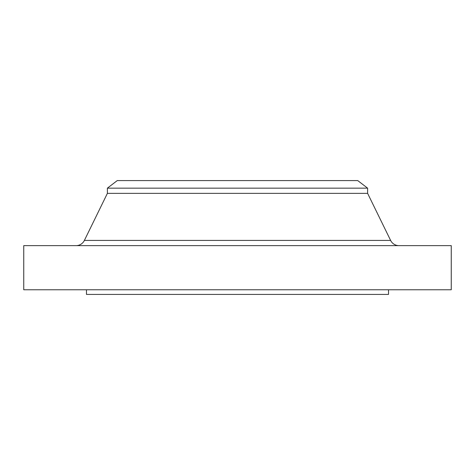 <?xml version="1.0" encoding="UTF-8"?>
<svg xmlns="http://www.w3.org/2000/svg" width="475" height="475" viewBox="0 0 475 475"><rect width="100%" height="100%" fill="white"/><g stroke="black" fill="none" stroke-linecap="round" stroke-linejoin="round"><path stroke-width="0.71" d="M398.964 245.634A9.292 9.292 0 0 1 390.616 240.421L367.608 193.355L107.392 193.355L84.384 240.421L390.616 240.421M76.036 245.634A9.292 9.292 0 0 0 84.384 240.421M107.392 188.159L367.608 188.159L357.728 180.577L117.272 180.577L107.392 188.159L107.392 193.355M367.608 188.159L367.608 193.355M451.25 245.634L23.75 245.634L23.75 289.774L451.25 289.774L451.25 245.634M86.48 289.774L86.48 294.423L388.52 294.423L388.52 289.774"/></g></svg>
